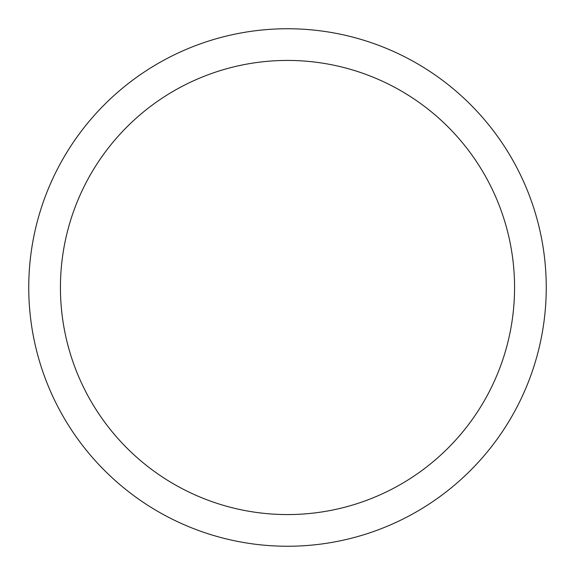 <?xml version="1.0" encoding="UTF-8"?>
<svg xmlns="http://www.w3.org/2000/svg" width="575" height="575" viewBox="0 0 575 575"><rect width="100%" height="100%" fill="white"/><g stroke="black" fill="none" stroke-linecap="round" stroke-linejoin="round"><path stroke-width="0.86" d="M287.5 28.75A258.75 258.75 0 0 1 546.25 287.5A258.75 258.75 0 0 1 287.5 546.25A258.75 258.75 0 0 1 28.75 287.5A258.75 258.75 0 0 1 287.5 28.75M287.5 60.432A227.068 227.068 0 0 1 514.567 287.5A227.068 227.068 0 0 1 287.5 514.567A227.068 227.068 0 0 1 60.432 287.5A227.068 227.068 0 0 1 287.5 60.432"/></g></svg>
